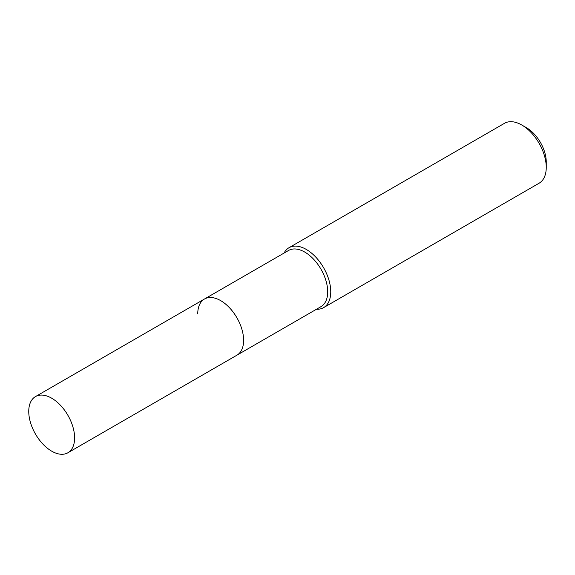 <?xml version="1.0" encoding="UTF-8"?>
<svg xmlns="http://www.w3.org/2000/svg" width="575" height="575" viewBox="0 0 575 575"><rect width="100%" height="100%" fill="white"/><g stroke="black" fill="none" stroke-linecap="round" stroke-linejoin="round"><path stroke-width="0.86" d="M67.9 452.769A32.43 18.723 -120 0 0 74.613 437.92A32.43 18.723 -120 0 0 60.461 405.282A32.43 18.723 -120 0 0 35.47 396.592A32.43 18.723 -120 0 0 28.75 411.441A32.43 18.723 -120 0 0 42.909 444.08A32.43 18.723 -120 0 0 67.9 452.769L236.9 355.199A32.43 18.723 -120 0 0 243.613 340.35A32.43 18.723 -120 0 1 236.9 355.199L320.979 306.647A32.43 18.723 -120 0 0 327.7 291.805A32.43 18.723 -120 0 0 313.54 259.167A32.43 18.723 -120 0 0 288.549 250.477L204.463 299.022A32.43 18.723 -120 0 0 197.75 313.871M204.463 299.022A32.43 18.723 -120 0 1 229.454 307.711A32.43 18.723 -120 0 1 243.613 340.35A32.43 18.723 -120 0 0 229.454 307.711A32.43 18.723 -120 0 0 204.463 299.022L35.47 396.592M316.494 309.242A34.593 19.974 -120 0 0 323.596 307.639A34.593 19.974 -120 0 0 330.754 291.805A34.593 19.974 -120 0 0 315.653 256.989A34.593 19.974 -120 0 0 289.002 247.717A34.593 19.974 -120 0 0 284.064 253.065M521.791 125.019L526.448 127.708A28.003 16.165 -120 0 1 546.25 162.006L546.25 167.39A34.593 19.974 -120 0 0 521.791 125.019A34.593 19.974 -120 0 0 504.491 123.309L289.002 247.717M323.596 307.639L539.084 183.224A34.593 19.974 -120 0 0 546.25 167.39"/></g></svg>
